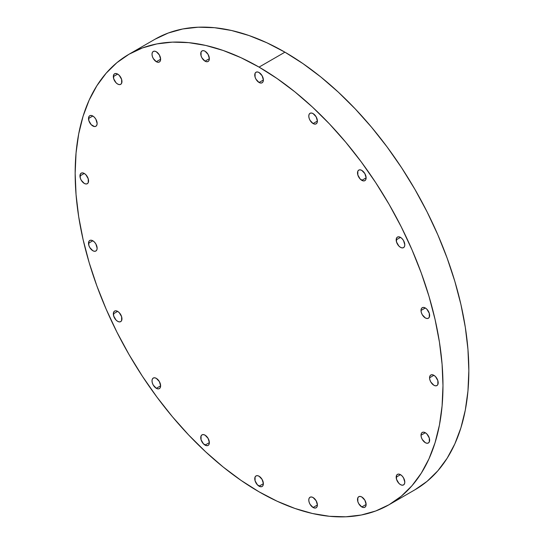 <?xml version="1.0" encoding="UTF-8"?>
<svg xmlns="http://www.w3.org/2000/svg" width="544" height="544" viewBox="0 0 544 544"><rect width="100%" height="100%" fill="white"/><g stroke="black" fill="none" stroke-linecap="round" stroke-linejoin="round"><path stroke-width="0.82" d="M156.318 388.314A6.093 3.522 60 0 1 152.34 382.942A6.093 3.522 60 0 1 153.272 378.053A6.093 3.522 60 0 1 156.318 378.359L154.673 377.781L153.272 378.053L152.34 379.127L152.007 380.848L152.34 382.942L153.272 385.091L156.318 388.314L157.971 388.885L159.365 388.613L160.303 387.539L160.63 385.825L156.318 388.314L160.63 385.825L159.365 381.575L156.318 378.359A6.093 3.522 60 0 1 160.303 383.731A6.093 3.522 60 0 1 159.365 388.613A6.093 3.522 60 0 1 156.318 388.314M121.958 318.838A6.093 3.522 60 0 1 120.693 321.626A6.093 3.522 60 0 1 115.994 319.994A6.093 3.522 60 0 1 113.336 313.861L117.647 311.372L115.994 310.801L114.6 311.073L113.662 312.147L113.662 315.955L115.994 319.994L117.647 321.327L119.299 321.898L120.693 321.626L121.632 320.552L121.632 316.744L119.299 312.705L117.647 311.372L113.336 313.861A6.093 3.522 60 0 1 114.6 311.073A6.093 3.522 60 0 1 119.299 312.705A6.093 3.522 60 0 1 121.958 318.838L121.958 318.838M97.131 248.234A6.093 3.522 60 0 1 95.866 251.022A6.093 3.522 60 0 1 91.168 249.39A6.093 3.522 60 0 1 88.509 243.256L92.82 240.768L91.168 240.196L89.767 240.468L88.835 241.543L88.835 245.351L89.767 247.506L92.82 250.723L94.466 251.294L95.866 251.022L96.798 249.948L97.131 248.234L95.866 243.984L94.466 242.1L92.82 240.768L88.509 243.256A6.093 3.522 60 0 1 89.767 240.468A6.093 3.522 60 0 1 94.466 242.1A6.093 3.522 60 0 1 97.131 248.234L97.131 248.234M88.57 180.921A6.093 3.522 60 0 1 87.312 183.709A6.093 3.522 60 0 1 82.613 182.077A6.093 3.522 60 0 1 79.954 175.943L84.259 173.454L82.613 172.883L81.212 173.155L80.281 174.23L80.281 178.038L81.212 180.193L84.259 183.41L85.911 183.981L87.312 183.709L88.244 182.634L88.244 178.826L85.911 174.787L84.259 173.454L79.954 175.943A6.093 3.522 60 0 1 81.212 173.148A6.093 3.522 60 0 1 85.911 174.787A6.093 3.522 60 0 1 88.57 180.921L88.57 180.921M97.131 123.481A6.093 3.522 60 0 1 95.866 126.276A6.093 3.522 60 0 1 91.168 124.644A6.093 3.522 60 0 1 88.509 118.504L92.82 116.015L91.168 115.444L89.767 115.716L88.835 116.79L88.835 120.598L91.168 124.644L94.466 126.548L95.866 126.276L96.798 125.202L97.131 123.481L95.866 119.238L94.466 117.348L92.82 116.015L88.509 118.504A6.093 3.522 60 0 1 89.767 115.716A6.093 3.522 60 0 1 94.466 117.348A6.093 3.522 60 0 1 97.131 123.481L97.131 123.481M121.958 81.552A6.093 3.522 60 0 1 120.693 84.34A6.093 3.522 60 0 1 115.994 82.708A6.093 3.522 60 0 1 113.336 76.575L117.647 74.086L115.994 73.508L114.6 73.78L113.662 74.854L113.662 78.669L115.994 82.708L117.647 84.041L119.299 84.612L120.693 84.34L121.632 83.266L121.632 79.458L119.299 75.412L117.647 74.086L113.336 76.575A6.093 3.522 60 0 1 114.6 73.78A6.093 3.522 60 0 1 119.299 75.412A6.093 3.522 60 0 1 121.958 81.552L121.958 81.552M156.318 61.71A6.093 3.522 60 0 1 152.34 56.338A6.093 3.522 60 0 1 153.272 51.456A6.093 3.522 60 0 1 156.318 51.755L154.673 51.184L153.272 51.456L152.34 52.53L152.007 54.244L152.34 56.338L153.272 58.494L156.318 61.71L157.971 62.281L159.365 62.009L160.303 60.935L160.63 59.221L156.318 61.71L160.63 59.221L159.365 54.971L156.318 51.755A6.093 3.522 60 0 1 160.303 57.127A6.093 3.522 60 0 1 159.365 62.009A6.093 3.522 60 0 1 156.318 61.71M205.054 61.173A6.093 3.522 60 0 1 201.069 55.801A6.093 3.522 60 0 1 202.001 50.918A6.093 3.522 60 0 1 205.054 51.218L203.402 50.646L202.001 50.918L201.069 51.993L201.069 55.801L202.001 57.956L205.054 61.173L206.7 61.744L208.1 61.472L209.032 60.398L209.358 58.684L205.054 61.173L209.358 58.684L208.1 54.434L205.054 51.218A6.093 3.522 60 0 1 209.032 56.59A6.093 3.522 60 0 1 208.1 61.472A6.093 3.522 60 0 1 205.054 61.173M259.066 82.484A6.093 3.522 60 0 1 255.088 77.112A6.093 3.522 60 0 1 256.02 72.223A6.093 3.522 60 0 1 259.066 72.529L257.421 71.951L256.02 72.223L255.088 73.297L255.088 77.112L256.02 79.261L259.066 82.484L260.719 83.055L262.12 82.783L263.051 81.709L263.378 79.995L259.066 82.484L263.378 79.995L262.12 75.745L259.066 72.529A6.093 3.522 60 0 1 263.051 77.901A6.093 3.522 60 0 1 262.12 82.783A6.093 3.522 60 0 1 259.066 82.484M313.086 123.549A6.093 3.522 60 0 1 309.108 118.177A6.093 3.522 60 0 1 310.039 113.295A6.093 3.522 60 0 1 313.086 113.594L311.44 113.023L310.039 113.295L309.108 114.369L308.774 116.083L309.108 118.177L310.039 120.333L313.086 123.549L314.738 124.12L316.132 123.848L317.07 122.774L317.397 121.06L313.086 123.549L317.397 121.06L316.132 116.81L313.086 113.594A6.093 3.522 60 0 1 317.07 118.966A6.093 3.522 60 0 1 316.132 123.848A6.093 3.522 60 0 1 313.086 123.549M361.821 180.35A6.093 3.522 60 0 1 357.836 174.984A6.093 3.522 60 0 1 358.768 170.095A6.093 3.522 60 0 1 361.821 170.401L360.169 169.823L358.768 170.095L357.836 171.17L357.836 174.984L360.169 179.024L363.467 180.928L364.868 180.656L365.799 179.581L366.126 177.861L361.821 180.35L366.126 177.868L364.868 173.618L361.821 170.401A6.093 3.522 60 0 1 365.799 175.773A6.093 3.522 60 0 1 364.868 180.656A6.093 3.522 60 0 1 361.821 180.35M404.804 244.848A6.093 3.522 60 0 1 403.539 247.636A6.093 3.522 60 0 1 398.84 246.004A6.093 3.522 60 0 1 396.182 239.87L400.493 237.381L398.84 236.81L397.446 237.082L396.508 238.156L396.508 241.964L398.84 246.004L400.493 247.336L402.138 247.908L403.539 247.636L404.471 246.561L404.804 244.848L403.539 240.598L402.138 238.714L400.493 237.381L396.182 239.87A6.093 3.522 60 0 1 397.446 237.082A6.093 3.522 60 0 1 402.138 238.714A6.093 3.522 60 0 1 404.804 244.848M429.631 315.452A6.093 3.522 60 0 1 428.366 318.24A6.093 3.522 60 0 1 423.674 316.608A6.093 3.522 60 0 1 421.008 310.474L425.32 307.986L423.674 307.414L422.273 307.686L421.342 308.761L421.008 310.474L421.342 312.569L422.273 314.724L425.32 317.941L426.972 318.512L428.366 318.24L429.304 317.166L429.304 313.358L426.972 309.318L425.32 307.986L421.008 310.474A6.093 3.522 60 0 1 422.273 307.686A6.093 3.522 60 0 1 426.972 309.318A6.093 3.522 60 0 1 429.631 315.452M438.185 382.765A6.093 3.522 60 0 1 436.927 385.56A6.093 3.522 60 0 1 432.228 383.921A6.093 3.522 60 0 1 429.563 377.788L433.874 375.299L432.228 374.728L430.828 375L429.896 376.074L429.563 377.788L429.896 379.882L430.828 382.038L433.874 385.254L435.526 385.832L436.927 385.56L437.859 384.486L437.859 380.671L435.526 376.632L433.874 375.299L429.563 377.788A6.093 3.522 60 0 1 430.828 375A6.093 3.522 60 0 1 435.526 376.632A6.093 3.522 60 0 1 438.185 382.765M429.631 440.205A6.093 3.522 60 0 1 428.366 442.993A6.093 3.522 60 0 1 423.674 441.361A6.093 3.522 60 0 1 421.008 435.227L425.32 432.738L423.674 432.16L422.273 432.432L421.342 433.514L421.008 435.227L421.342 437.322L422.273 439.477L425.32 442.694L426.972 443.265L428.366 442.993L429.304 441.918L429.304 438.11L426.972 434.071L425.32 432.738L421.008 435.227A6.093 3.522 60 0 1 422.273 432.432A6.093 3.522 60 0 1 426.972 434.071A6.093 3.522 60 0 1 429.631 440.205M404.804 482.14A6.093 3.522 60 0 1 403.539 484.928A6.093 3.522 60 0 1 398.84 483.296A6.093 3.522 60 0 1 396.182 477.163L400.493 474.674L398.84 474.096L397.446 474.368L396.508 475.442L396.508 479.257L398.84 483.296L400.493 484.629L402.138 485.2L403.539 484.928L404.471 483.854L404.804 482.14L403.539 477.89L402.138 476L400.493 474.674L396.182 477.163A6.093 3.522 60 0 1 397.446 474.368A6.093 3.522 60 0 1 402.138 476A6.093 3.522 60 0 1 404.804 482.14M361.821 506.954A6.093 3.522 60 0 1 357.836 501.582A6.093 3.522 60 0 1 358.768 496.699A6.093 3.522 60 0 1 361.821 496.998L360.169 496.427L358.768 496.699L357.836 497.774L357.836 501.582L358.768 503.737L361.821 506.954L363.467 507.525L364.868 507.253L365.799 506.178L366.126 504.465L361.821 506.954L366.126 504.465L364.868 500.215L361.821 496.998A6.093 3.522 60 0 1 365.799 502.37A6.093 3.522 60 0 1 364.868 507.253A6.093 3.522 60 0 1 361.821 506.954M313.086 507.491A6.093 3.522 60 0 1 309.108 502.119A6.093 3.522 60 0 1 310.039 497.236A6.093 3.522 60 0 1 313.086 497.536L311.44 496.964L310.039 497.236L309.108 498.311L308.774 500.024L309.108 502.119L310.039 504.274L313.086 507.491L314.738 508.062L316.132 507.79L317.07 506.716L317.397 505.002L313.086 507.491L317.397 505.002L316.132 500.752L313.086 497.536A6.093 3.522 60 0 1 317.07 502.908A6.093 3.522 60 0 1 316.132 507.79A6.093 3.522 60 0 1 313.086 507.491M205.054 445.114A6.093 3.522 60 0 1 201.069 439.742A6.093 3.522 60 0 1 202.001 434.86A6.093 3.522 60 0 1 205.054 435.159L203.402 434.588L202.001 434.86L201.069 435.934L201.069 439.742L203.402 443.782L206.7 445.692L208.1 445.42L209.032 444.346L209.358 442.626L205.054 445.114L209.358 442.626L208.1 438.382L205.054 435.159A6.093 3.522 60 0 1 209.032 440.531A6.093 3.522 60 0 1 208.1 445.42A6.093 3.522 60 0 1 205.054 445.114M259.066 486.18A6.093 3.522 60 0 1 255.088 480.808A6.093 3.522 60 0 1 256.02 475.925A6.093 3.522 60 0 1 259.066 476.231L257.421 475.653L256.02 475.925L255.088 477L255.088 480.808L257.421 484.854L260.719 486.758L262.12 486.486L263.051 485.411L263.378 483.691L259.066 486.18L263.378 483.691L262.12 479.448L259.066 476.231A6.093 3.522 60 0 1 263.051 481.603A6.093 3.522 60 0 1 262.12 486.486A6.093 3.522 60 0 1 259.066 486.18M284.934 52.176L259.066 67.109A260.08 150.158 60 0 1 428.978 296.296A260.08 150.158 60 0 1 389.11 504.703A260.08 150.158 60 0 1 259.066 491.824L241.046 480.393L223.19 467.031L205.686 451.86L188.693 435.023L172.373 416.697L156.896 397.045L142.399 376.264L129.03 354.545L116.906 332.105L106.155 309.162L96.88 285.933L89.162 262.636L83.082 239.503L78.696 216.757L76.051 194.616L75.16 173.291L76.051 152.986L78.696 133.899L83.082 116.219L89.162 100.103L96.88 85.721L106.155 73.202L116.906 62.669L129.03 54.23L142.399 47.954L156.896 43.908L172.373 42.133L188.693 42.643L205.686 45.431L223.19 50.476L241.046 57.725L259.066 67.109L277.093 78.54L294.95 91.902L312.453 107.073L329.446 123.903L345.76 142.236L361.243 161.888L375.741 182.668L389.11 204.388L401.227 226.821L411.985 249.771L421.26 273L428.978 296.296L435.057 319.43L439.443 342.176L442.088 364.317L442.972 385.642L442.088 405.946L439.443 425.034L435.057 442.714L428.978 458.823L421.26 473.212L411.985 485.731L401.227 496.257L389.11 504.703L375.741 510.979L361.243 515.025L345.76 516.8L329.446 516.29L312.453 513.502L294.95 508.456L277.093 501.208L259.066 491.824A260.08 150.158 60 0 1 89.162 262.636A260.08 150.158 60 0 1 129.03 54.23A260.08 150.158 60 0 1 259.066 67.109L284.934 52.176A260.08 150.158 -120 0 0 154.89 39.297L168.259 33.021L182.757 28.975L198.24 27.2L214.554 27.71L231.547 30.498L249.05 35.544L266.907 42.792L284.934 52.176L302.954 63.607L320.81 76.969L338.314 92.14L355.307 108.977L371.627 127.303L387.104 146.955L401.601 167.736L414.97 189.455L427.094 211.895L437.845 234.838L447.12 258.067L454.838 281.364L460.918 304.497L465.304 327.243L467.949 349.384L468.84 370.709L467.949 391.014L465.304 410.101L460.918 427.781L454.838 443.897L447.12 458.279L437.845 470.798L427.094 481.331L414.97 489.77A260.08 150.158 -120 0 0 454.838 281.364A260.08 150.158 -120 0 0 284.934 52.176M414.97 489.77L389.11 504.703M154.89 39.297L129.03 54.23"/></g></svg>
